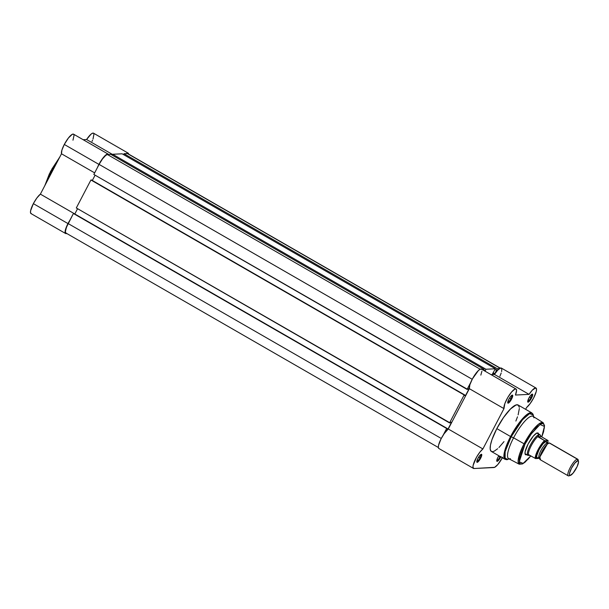<?xml version="1.0" encoding="UTF-8"?>
<svg xmlns="http://www.w3.org/2000/svg" width="609" height="609" viewBox="0 0 609 609"><rect width="100%" height="100%" fill="white"/><g stroke="black" fill="none" stroke-linecap="round" stroke-linejoin="round"><path stroke-width="0.91" d="M59.796 157.023L50.532 171.472L51.027 171.867L58.099 160.258A26.804 6.752 119.9 0 0 51.027 171.867L51.795 172.309L51.027 171.867A26.804 6.752 119.9 0 0 46.033 183.317L51.027 171.867L50.577 171.449M72.973 140.199L74.077 135.19L73.529 134.155L72.304 134.307L68.467 137.938L64.295 144.455L98.917 164.392L97.402 167.612A11.662 2.938 -60.1 0 1 98.917 164.392L64.295 144.455A11.662 2.938 119.9 0 0 61.486 153.78L40.377 194.134L36.875 197.971L33.358 203.642A11.662 2.938 119.9 0 0 30.983 213.576L65.597 233.513A11.662 2.938 -60.1 0 1 67.972 223.579L33.358 203.642L30.595 210.79L30.549 212.952L31.447 213.683M108.691 155.128L107.61 154.016L105.167 155.554L101.992 159.337L98.917 164.392A11.662 2.938 -60.1 0 1 108.181 154.115L73.567 134.178A11.662 2.938 119.9 0 0 64.295 144.455L61.912 150.096L61.486 153.78L40.377 194.134L74.823 213.972L40.377 194.134A11.662 2.938 119.9 0 0 33.358 203.642L67.972 223.579L65.209 230.727L65.163 232.889L65.498 233.445L66.906 233.574L66.061 233.62A11.662 2.938 -60.1 0 1 65.597 233.513M61.486 153.78L94.654 172.88L61.486 153.78M92.02 141.372L92.56 140.161M93.025 138.997L93.984 133.889M93.816 133.47L92.781 133.12L91.068 134.125L86.585 139.522L83.144 139.697L86.585 139.522L112.574 154.496L86.585 139.522A11.662 2.938 119.9 0 1 93.527 133.188L128.149 153.118A11.662 2.938 -60.1 0 1 128.651 154.1M67.972 223.579L69.837 220.336A11.662 2.938 -60.1 0 0 67.972 223.579M128.149 153.118A11.662 2.938 -60.1 0 0 126.299 153.597L127.829 153.019L128.674 154.382M59.857 156.947L51.773 169.218M49.443 173.679L44.777 185.783M500.293 368.148L127.844 153.643A11.069 2.786 119.9 0 0 127.388 153.544L124 153.712L123.528 154.61L124 153.712L497.249 368.681L494.835 373.698L493.115 372.708L494.835 373.698L492.536 373.812L495.376 368.772L485.944 369.244L485.122 371.208L485.335 370.805L483.721 370.006L485.122 370.812L485.944 369.244L112.688 154.267L122.127 153.803L495.376 368.772L492.536 373.812L494.835 373.698L496.639 370.242L495.026 369.442L496.426 370.249L497.249 368.681L499.555 368.567L497.249 368.681L124 153.712L127.388 153.544L500.134 368.217L127.928 153.696M65.81 232.942L65.391 231.549L66.457 227.264L73.407 213.508L73.94 213.485L447.189 428.454L73.407 213.508L447.189 428.454L446.656 428.485L443.093 435.306L446.656 428.485L73.407 213.508L68.147 223.564L441.266 438.465L68.147 223.564A11.069 2.786 119.9 0 0 65.894 232.996L438.343 447.501M447.189 428.454L446.861 429.086L448.026 429.025L446.861 429.086L447.189 428.454M447.151 428.523L448.026 429.025L447.151 428.523M74.808 213.987L77.579 208.689L74.808 213.987M451.589 422.22L448.026 429.025L451.589 422.22L450.416 422.273L450.089 422.905L450.416 422.273L451.589 422.22M450.089 422.905L76.308 207.958L449.564 422.928L464.18 394.959L90.931 179.99L76.308 207.958L90.931 179.99L91.464 179.967L464.713 394.936L90.931 179.99L464.713 394.936L464.385 395.561L465.55 395.507L464.385 395.561L464.713 394.936L464.18 394.959L449.564 422.928L450.089 422.905M464.675 395.005L465.55 395.507L469.113 388.694L467.94 388.755L467.613 389.387L467.94 388.755L469.113 388.694L465.55 395.507L464.675 395.005M95.103 175.171L92.332 180.47L95.103 175.171M467.613 389.387L93.832 174.44L467.088 389.41L470.658 382.581L467.088 389.41L467.613 389.387M472.211 379.278L99.092 164.384L93.832 174.44L99.092 164.384L472.211 379.278M107.428 154.534A11.069 2.786 119.9 0 0 99.092 164.384L102.457 158.972L105.791 155.333L107.428 154.534L110.815 154.366L484.071 369.336L482.046 369.435L484.071 369.336L110.815 154.366L107.428 154.534L480.174 369.214L107.428 154.534M483.561 370.31L484.071 369.336L483.561 370.31M112.688 154.267L112.216 155.173L112.688 154.267L122.127 153.803L495.376 368.772L485.944 369.244L112.688 154.267M500.804 456.887A4.606 1.157 -60.1 0 1 500.613 457.252L499.936 456.971A4.012 1.012 119.9 0 0 500.164 456.514A4.012 1.012 -60.1 0 1 499.936 456.971L498.573 456.194L499.936 456.971A4.012 1.012 -60.1 0 1 496.754 460.511A4.012 1.012 119.9 0 0 499.936 456.971L500.613 457.252A4.606 1.157 -60.1 0 1 496.769 461.021A4.606 1.157 -60.1 0 1 497.888 457.389L496.799 460.221L497.142 461.356L499.213 459.506L500.994 456.468M527.698 401.323A4.012 1.012 119.9 0 0 530.873 397.791L531.55 398.073A4.606 1.157 -60.1 0 1 527.714 401.841A4.606 1.157 -60.1 0 1 528.833 398.202L527.721 401.887L529.198 401.453L531.939 397.281L532.525 394.168L530.721 395.332L528.833 398.202A4.606 1.157 -60.1 0 1 532.152 394.13A4.606 1.157 -60.1 0 1 531.55 398.073L530.873 397.791A4.012 1.012 -60.1 0 1 527.698 401.323M507.731 402.313A4.012 1.012 119.9 0 0 510.905 398.781L511.59 399.062A4.606 1.157 -60.1 0 1 507.746 402.831A4.606 1.157 -60.1 0 1 508.865 399.2L507.716 402.519L508.119 403.158L509.231 402.442L511.971 398.278L512.557 395.157L510.753 396.322L508.865 399.2A4.606 1.157 -60.1 0 1 512.184 395.127A4.606 1.157 -60.1 0 1 511.59 399.062L510.905 398.781A4.012 1.012 -60.1 0 1 507.731 402.313M476.794 461.5A4.012 1.012 119.9 0 0 479.968 457.968L480.646 458.242A4.606 1.157 -60.1 0 1 476.809 462.018A4.606 1.157 -60.1 0 1 477.928 458.379L476.817 462.064L478.293 461.63L481.034 457.458L481.62 454.344L480.28 454.999L477.928 458.379A4.606 1.157 -60.1 0 1 481.247 454.306A4.606 1.157 -60.1 0 1 480.646 458.242L479.968 457.968A4.012 1.012 -60.1 0 1 476.794 461.5M526.869 454.603A12.561 3.167 -60.1 0 1 525.065 453.926A12.561 3.167 -60.1 0 1 528.117 444.014L525.141 451.733L525.095 454.063L526.077 454.824L526.914 454.58M525.004 444.167L531.314 433.852L540.061 424.503L544.423 426.437L541.744 436.897L544.339 427.967L544.385 425.813L543.54 423.91L542.413 423.582L540.876 424.039L536.834 427.183L530.797 434.582L525.004 444.167L524.075 443.786L525.004 444.167L520.276 455.357L519.317 459.688L519.439 462.657L520.626 464.005L522.781 463.616L527.98 459.262L530.804 455.882L523.161 463.419L519.271 461.789L525.004 444.167M533.69 416.769L533.294 415.087A26.552 6.691 119.9 0 0 511.149 436.82L522.568 419.654L529.579 413.618L533.294 415.087L531.87 412.925L518.114 405A26.804 6.752 119.9 0 0 496.822 428.614L510.578 436.539A26.804 6.752 -60.1 0 1 531.87 412.925L527.013 414.455L520.474 421.169L510.578 436.539L513.585 437.825A24.406 6.151 119.9 0 1 533.027 416.35L543.159 422.707L538.843 423.993L532.974 429.984L524.075 443.786A23.957 6.037 -60.1 0 1 543.159 422.707L544.545 425.645L543.593 431.773L541.774 436.912M502.356 457.785A11.662 2.938 -60.1 0 1 493.876 467.537L473.985 468.519L472.949 467.331L473.178 465.177L476.634 457.039L479.831 452.198L482.891 448.947L503.97 408.624L504.831 403.638L507.746 397.548L511.568 392.029L514.894 389.098L516.135 389.075L516.584 390.399L515.458 395.043L529.069 394.366L532.289 390.179L535.615 387.925L536.544 389.296L536.24 391.534L533.636 397.966A11.662 2.938 -60.1 0 1 526.587 407.497L525.628 409.332L526.587 407.497L530.096 403.66L533.636 397.966A11.662 2.938 -60.1 0 0 536.011 388.032L501.397 368.095A11.662 2.938 119.9 0 0 494.447 374.428L491.014 374.604L494.447 374.428L529.069 394.366L494.447 374.428L497.675 370.242L500.354 368.118L501.801 368.612L501.626 371.597M509.55 397.997L510.905 398.781L509.55 397.997M478.613 457.184L479.968 457.968L478.613 457.184M529.518 397.007L530.873 397.791L529.518 397.007M510.418 458.691A24.406 6.151 -60.1 0 1 513.585 437.825L524.075 443.786L513.585 437.825A24.406 6.151 -60.1 0 1 533.941 417.85M525.354 453.903A11.967 3.015 -60.1 0 1 524.996 453.499M480.844 375.106L481.925 371.178M481.757 369.435L480.28 369.161L478.415 370.523L472.439 378.851L469.851 384.789L469.356 388.687L448.277 429.01L444.121 433.753L441.061 438.861L438.556 445.24L438.328 447.394L438.845 448.483A11.662 2.938 119.9 0 1 440.627 439.736A11.662 2.938 119.9 0 1 448.277 429.01L482.891 448.947L503.97 408.624A11.662 2.938 -60.1 0 1 508.378 396.489A11.662 2.938 -60.1 0 1 516.051 389.022A11.662 2.938 -60.1 0 1 515.458 395.043L529.069 394.366A11.662 2.938 -60.1 0 1 536.011 388.032M499.882 376.286L501.207 373.02M502.699 457.153L497.88 464.461L494.645 467.324L473.985 468.519A11.662 2.938 -60.1 0 1 473.467 468.42A11.662 2.938 -60.1 0 1 475.241 459.673A11.662 2.938 -60.1 0 1 482.891 448.947L448.277 429.01L469.356 388.687L503.97 408.624L469.356 388.687A11.662 2.938 119.9 0 1 473.764 376.552A11.662 2.938 119.9 0 1 481.43 369.084L516.051 389.022M498.855 455.76L497.888 457.389A4.606 1.157 -60.1 0 1 498.855 455.76M519.287 407.345L518.312 405.137L516.173 404.909L510.54 408.936L503.544 417.508L496.822 428.614L491.973 439.629L490.466 445.095L490.192 449.107L491.166 451.315L492.475 451.688L494.249 451.162L497.652 448.734M498.938 447.516L504.001 441.609M515.876 421.04L517.505 416.815M518.137 414.858L519.34 408.494M538.676 434.582L538.196 433.007L536.742 433.075A11.967 3.015 -60.1 0 1 537.298 433.174M509.36 459.019L505.12 459.369A26.804 6.752 -60.1 0 1 510.578 436.539L496.822 428.614A26.804 6.752 119.9 0 0 491.364 451.452L505.12 459.369L505.15 449.335L510.578 436.539L511.149 436.82A26.552 6.691 119.9 0 0 507.7 459.521L504.701 457.846L505.226 451.444L511.149 436.82L513.585 437.825A24.406 6.151 119.9 0 0 508.66 458.653L519.249 464.225A23.957 6.037 -60.1 0 1 524.075 443.786L519.203 455.288L519.249 464.225L522.499 463.936L525.125 462.132L530.835 455.897M537.64 433.547A11.967 3.015 119.9 0 0 536.765 433.068L533.271 436.181L528.117 444.014A12.561 3.167 -60.1 0 1 537.168 432.908L537.153 432.915M531.695 394.381A4.012 1.012 -60.1 0 1 530.873 397.791A4.012 1.012 119.9 0 0 531.695 394.381M480.79 454.55A4.012 1.012 -60.1 0 1 479.968 457.968A4.012 1.012 119.9 0 0 480.79 454.55M511.735 395.37A4.012 1.012 -60.1 0 1 510.905 398.781A4.012 1.012 119.9 0 0 511.735 395.37M549.927 443.344L549.257 442.956L547.301 444.113L539.84 457.062L540.495 459.719M548.328 443.36L548.191 443.382A1.941 1.857 87.2 0 1 547.202 443.139A1.941 1.857 -92.8 0 0 548.191 443.382L547.034 442.614L547.034 443.032L546.243 441.228A1.941 1.857 -92.8 0 0 547.202 443.139A8.374 2.109 119.9 0 0 541.363 449.739A8.374 2.109 119.9 0 0 539.064 457.633A8.374 2.109 -60.1 0 1 541.363 449.739A8.374 2.109 -60.1 0 1 547.202 443.139A1.941 1.857 87.2 0 1 546.243 441.228L542.962 443.778L539.034 449.746L536.765 455.631L536.735 457.405L537.481 457.983C535.897 458.531 536.415 455.783 539.034 449.746C542.756 443.656 545.154 440.817 546.243 441.228L547.072 442.72M577.774 459.239L549.653 443.048A9.569 2.413 119.9 0 0 549.257 442.956L577.378 459.156A9.569 2.413 -60.1 0 1 577.774 459.239A9.569 2.413 -60.1 0 1 578.192 460.83M569.27 475.713A9.569 2.413 -60.1 0 1 568.616 475.918A9.569 2.413 119.9 0 0 568.928 475.857L570.397 475.408A8.404 2.116 -60.1 0 1 570.123 475.462L568.616 475.918L570.123 475.462L569.468 474.944L569.499 473.391L571.486 468.222L574.934 462.985L577.819 460.739A8.404 2.116 -60.1 0 1 578.497 461.34A8.404 2.116 -60.1 0 1 575.809 469.158A8.404 2.116 -60.1 0 1 570.397 475.408M578.497 461.34L578.154 459.841A9.569 2.413 119.9 0 0 577.378 459.156L578.55 461.911L577.157 466.54L573.008 473.216L570.123 475.462A8.404 2.116 -60.1 0 1 571.486 468.222A8.404 2.116 -60.1 0 1 577.819 460.739L577.378 459.156A9.569 2.413 119.9 0 0 570.169 467.674A9.569 2.413 119.9 0 0 568.616 475.918A9.569 2.413 -60.1 0 1 568.22 475.827A9.569 2.413 -60.1 0 1 570.526 467.004A9.569 2.413 -60.1 0 1 577.378 459.156L549.257 442.956A9.569 2.413 119.9 0 0 542.406 450.805A9.569 2.413 119.9 0 0 540.099 459.635L568.22 475.827M538.516 457.565L537.481 457.983A1.941 1.857 87.2 0 1 538.546 457.565A1.941 1.857 -92.8 0 0 537.481 457.983L538.896 457.298M528.361 455.456L529.617 455.189L528.056 455.425L528.399 454.717A11.662 2.938 -60.1 0 1 531.269 445.659A11.662 2.938 -60.1 0 1 537.968 436.409L539.315 434.506L536.803 433.06L539.315 434.506A11.967 3.015 -60.1 0 1 539.81 434.613A11.967 3.015 -60.1 0 1 540.054 434.841A11.967 3.015 119.9 0 0 539.985 434.757A11.967 3.015 119.9 0 0 539.315 434.506L537.869 436.691L541.18 436.524L539.726 434.605L541.18 436.524L537.869 436.691L541.18 436.524L538.105 436.912L544.583 440.642M539.437 457.724L538.668 458.44L535.753 458.585L535.707 457.915L536.704 453.789L539.277 448.391L545.063 440.771L547.978 440.627L547.704 443.291M527.965 455.288L528.505 454.596L535.562 458.562L538.721 458.349M545.063 440.771L544.53 440.611A11.662 2.938 119.9 0 0 538.12 449.602A11.662 2.938 119.9 0 0 535.22 458.417A11.662 2.938 -60.1 0 1 538.12 449.602A11.662 2.938 -60.1 0 1 544.53 440.611L537.968 436.409A11.662 2.938 119.9 0 0 531.269 445.659A11.662 2.938 119.9 0 0 528.399 454.717L535.753 458.585A11.305 2.847 -60.1 0 1 538.523 449.769A11.305 2.847 -60.1 0 1 545.063 440.771L548.031 440.543L541.485 436.744L547.978 440.627M540.153 434.933L540.594 435.488M539.315 434.506A11.967 3.015 119.9 0 0 530.546 444.707A11.967 3.015 119.9 0 0 528.079 455.433A11.967 3.015 119.9 0 0 528.102 455.441A11.967 3.015 -60.1 0 1 527.866 455.349A11.967 3.015 -60.1 0 1 530.751 444.319A11.967 3.015 -60.1 0 1 539.315 434.506M539.353 457.839L538.752 458.402M44.693 185.882L50.532 171.464L59.88 156.848M473.467 468.42L438.845 448.483M539.703 458.326L538.44 457.572M539.81 434.613L536.963 432.976M527.866 455.349L525.027 453.713M547.727 443.299L548.054 440.589"/></g></svg>

